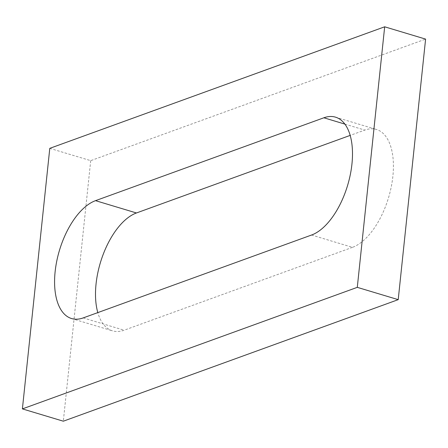 <?xml version="1.0" encoding="UTF-8"?>
<svg xmlns="http://www.w3.org/2000/svg" width="448" height="448" viewBox="0 0 448 448"><rect width="100%" height="100%" fill="white"/><g stroke="black" fill="none" stroke-linecap="round" stroke-linejoin="round"><path stroke-width="0.34" stroke-dasharray="2.24 1.68" d="M49.784 148.35L90.709 160.653L425.6 39.105M90.709 160.653L63.325 421.198M311.545 235.032L352.47 247.341A61.869 31.214 -73.3 0 0 391.227 186.967A61.869 31.214 -73.3 0 0 376.449 129.466A61.869 31.214 -73.3 0 0 364.79 130.094L350.19 135.391M352.47 247.341L124.135 330.215A61.869 31.214 -73.3 0 1 112.476 330.837A61.869 31.214 -73.3 0 1 97.81 312.609M344.904 124.113L364.79 130.094M83.21 317.906L124.135 330.215M335.524 117.163L376.449 129.466M71.551 318.534L112.476 330.837"/><path stroke-width="0.67" d="M22.4 408.895L49.784 148.35L384.675 26.802L425.6 39.105L398.216 299.65L63.325 421.198L22.4 408.895L357.291 287.347L398.216 299.65M311.545 235.032A61.869 31.214 -73.3 0 0 350.302 174.658A61.869 31.214 -73.3 0 0 335.524 117.163A61.869 31.214 -73.3 0 0 323.865 117.785L95.53 200.659A61.869 31.214 -73.3 0 0 56.773 261.033A61.869 31.214 -73.3 0 0 71.551 318.534A61.869 31.214 -73.3 0 0 83.21 317.906L311.545 235.032M350.19 135.391L136.455 212.968A61.869 31.214 -73.3 0 0 103.477 253.652A61.869 31.214 -73.3 0 0 97.81 312.609M384.675 26.802L357.291 287.347M323.865 117.785L344.904 124.113M95.53 200.659L136.455 212.968"/></g></svg>
